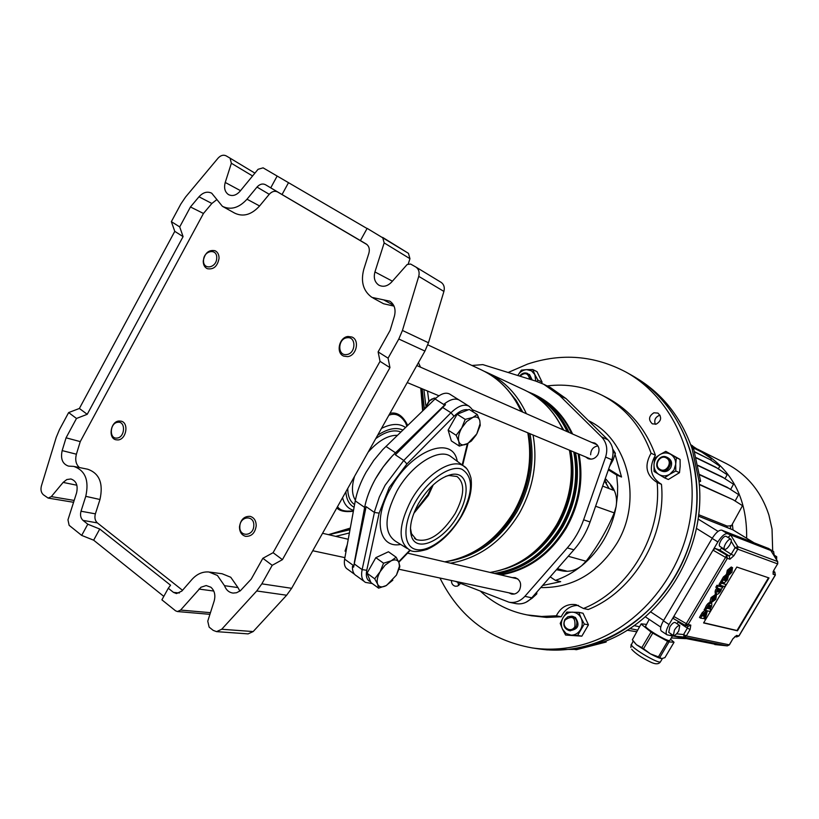 <?xml version="1.0" encoding="UTF-8"?>
<svg xmlns="http://www.w3.org/2000/svg" width="819" height="819" viewBox="0 0 819 819"><rect width="100%" height="100%" fill="white"/><g stroke="black" fill="none" stroke-linecap="round" stroke-linejoin="round"><path stroke-width="1.23" d="M398.802 339.015L402.436 330.456L428.47 342.762L424.938 351.064L398.802 339.015L388.083 358.169L378.112 351.894L390.131 330.364L394.4 316.216C396.038 309.521 394.523 304.514 389.864 301.187L371.939 297.389C363.247 291.103 360.534 281.716 363.81 269.226L368.878 253.255C369.932 249.211 369.082 246.161 366.339 244.082L360.411 240.581L367.147 228.378L408.466 253.347L409.95 258.691L384.162 242.895L382.668 237.408L408.466 253.347M394.041 306.122L383.548 303.747L373.014 297.993M222.911 206.593L234.643 213.104C243.161 217.178 251.474 214.803 259.592 205.968L247 199.212C238.994 207.954 230.794 210.329 222.41 206.316L211.722 193.212C207.371 191.114 203.122 192.301 198.986 196.785L190.458 206.961L179.709 226.914L183.087 236.619L174.775 231.357L79.382 408.466L68.642 412.581L59.439 429.678L56.255 437.326L41.411 485.913C40.459 489.69 41.104 492.628 43.325 494.727L48.137 498.085L51.31 496.611L74.16 500.429M216.4 199.949L211.865 203.47L198.986 196.785M239.885 591.113L237.96 587.581L224.488 585.677L217.414 575.45L208.886 571.99C202.549 571.498 196.898 574.006 191.922 579.494L181.828 591.083L176.484 593.57L173.474 592.383L168.294 588.257L161.896 599.836L175.573 610.82L177.457 611.547L180.6 610.073L210.452 612.673M237.96 587.581L230.753 577.252L222.103 573.75L209.787 572.102M402.436 330.456L418.734 276.361C419.727 272.328 418.826 269.256 416.042 267.137L410.595 264.035L407.145 264.527L391.717 281.971C387.571 286.281 383.272 287.336 378.808 285.135C374.682 282.186 373.413 277.795 374.938 271.939L384.162 242.895M424.938 351.064L291.646 588.308L286.64 595.229L253.173 631.562L248.116 633.875L216.554 631.633L213.186 630.364L209.152 627.149L207.75 621.191L214.168 601.003C215.684 595.188 214.588 590.591 210.872 587.223L206.173 585.544L200.952 587.254L180.6 610.073M286.64 595.229L256.726 590.97L261.845 583.845L272.205 565.315L262.858 558.292L251.228 579.105L240.346 590.775L236.496 592.751L233.108 593.079C229.044 592.546 226.177 590.079 224.488 585.677M216.554 631.633L221.714 629.258L253.173 631.562M256.726 590.97L221.714 629.258M272.205 565.315L282.432 559.653L389.957 367.629L380.036 361.353L273.085 552.702L262.858 558.292M388.083 358.169L389.957 367.629M240.51 190.673L225.235 182.453L231.357 163.257L230.078 158.159L226.126 155.845C223.382 154.556 220.69 155.323 218.059 158.159L185.534 197.072L180.845 204.023L171.355 221.652L174.775 231.357M190.458 206.961L203.46 213.462L80.252 441.615L66.063 437.807L76.484 418.468L68.642 412.581M76.863 485.227L63.135 482.411L51.31 496.611M63.135 482.411L66.81 479.545L70.874 478.972C76.3 480.825 78.194 485.483 76.556 492.956L67.967 519.85L69.134 525.327L81.685 535.411L87.787 524.201L82.995 520.382C80.651 518.171 79.986 515.12 81.009 511.23L95.383 513.841C94.369 517.69 95.035 520.71 97.369 522.901L82.995 520.382M66.063 437.807L62.162 450.604C60.401 458.875 62.52 464.045 68.54 466.124L73.73 466.4C85.258 470.403 89.271 480.384 85.77 496.334L81.009 511.23M378.112 351.894L380.036 361.353M76.484 418.468L87.224 414.312L183.087 236.619M408.251 264.035L409.95 258.691M415.991 267.107L441.257 282.442C443.99 284.51 444.871 287.51 443.908 291.421L418.734 276.361M428.47 342.762L443.908 291.421M209.94 614.301L209.408 614.281M87.787 524.201L99.744 529.033L93.653 540.192L163.8 596.375M93.653 540.192L81.685 535.411M367.066 228.532L263.094 167.844L258.057 169.298L240.008 191.277C236.251 195.403 232.401 196.499 228.46 194.574L228.696 194.707M182.514 590.294L97.369 522.901M99.744 529.033L170.547 585.206L168.294 588.257M367.055 244.615L277.59 191.963C274.723 190.612 271.939 191.39 269.236 194.298L257.002 187.07C259.725 184.121 262.53 183.323 265.417 184.684L277.59 191.963M288.452 182.78L282.043 194.533L360.411 240.581M282.043 194.533L265.417 184.684M225.235 182.453C223.782 187.95 224.856 191.994 228.46 194.574M179.709 226.914L171.355 221.652M247 199.212L257.002 187.07M277.17 176.024L270.751 187.827M74.355 466.523L87.674 469.215C99.396 473.28 103.491 483.374 99.969 499.498L95.383 513.841M80.252 441.615L76.402 454.207C74.939 459.95 75.942 464.404 79.412 467.547M203.46 213.462L211.865 203.47M259.592 205.968L269.236 194.298M87.224 414.312L79.382 408.466M282.432 559.653L273.085 552.702M354.33 562.551L364.639 507.411C366.41 498.147 370.034 488.605 375.522 478.777L383.261 466.81L392.26 455.999L444.615 405.036L435.043 398.966C440.704 393.775 445.516 392.106 449.477 393.959L449.979 394.267M364.639 507.411L355.262 500.87C356.992 491.625 360.585 482.094 366.042 472.307L373.751 460.38L382.729 449.621L435.043 398.966M499.57 574.641C527.098 569.993 549.047 554.309 565.427 527.62C578.593 504.033 582.821 479.422 578.101 453.777M571.621 433.589C563.093 415.407 550.45 402.334 533.701 394.348L531.07 393.12C547.86 401.115 560.524 414.24 569.082 432.473M389.967 413.308C397.143 411.814 403.05 415.837 407.678 425.389M353.368 511.251C345.219 512.223 339.711 511.097 336.834 507.872M407.207 425.849L405.63 422.932C400.829 415.233 395.249 412.674 388.871 415.253M337.561 506.572C338.974 509.275 342.168 510.79 347.143 511.138L352.006 511.056M355.262 500.87L344.625 559.121C343.796 564.219 344.809 567.618 347.686 569.287L354.555 574.293M344.625 559.121L353.736 565.734L352.457 566.328C352.242 571.027 353.562 574.17 356.408 575.767L364.056 581.336M508.834 592.802L511.527 594.041C514.823 594.533 517.475 593.212 519.481 590.1C521.898 584.06 520.454 579.903 515.141 577.62L512.233 577.61M585.616 456.91L588.073 458.64C591.994 459.879 595.249 458.599 597.819 454.801C600.112 449.611 599.088 445.69 594.748 443.038L591.82 442.465M578.234 453.828C582.933 479.484 578.695 504.105 565.53 527.682C549.211 554.299 527.334 569.973 499.897 574.723M579.053 454.166C583.742 479.801 579.514 504.391 566.359 527.948C550.061 554.524 528.204 570.188 500.788 574.928M588.472 420.669C628.327 439.455 643.202 500.522 616.738 543.601C597.655 573.454 572.338 588.114 540.765 587.571M611.578 485.769L606.091 479.289L611.578 485.769C615.868 491.83 617.372 498.791 616.093 506.654C613.943 518.345 609.899 529.32 603.951 539.578C597.952 549.795 590.53 558.517 581.664 565.745C573.566 572.297 564.823 577.18 555.425 580.395L560.677 581.664L542.608 585.472M556.449 569.696L562.11 570.863C569.113 572.164 575.634 570.454 581.664 565.745L586.076 561.23C597.471 546.498 606.859 530.384 614.24 512.889L616.093 506.654L617.485 495.3L617.649 486.22L616.676 475.02L608.343 469.86M555.425 580.395L550.173 576.852M616.676 475.02L621.539 477.016L615.079 454.412M603.193 435.155L592.864 424.989M557.34 568.683L566.39 571.027L556.49 569.655M515.868 603.613L516.001 603.634C521.99 604.617 527.252 602.682 531.777 597.819L573.914 549.805C581.009 541.666 586.404 532.391 590.089 521.969L611.875 459.776C614.26 451.924 612.929 445.249 607.862 439.762L566.093 398.628L550.348 387.479L543.714 384.254L559.551 395.485L601.566 436.916C606.664 442.444 608.005 449.17 605.589 457.084L583.619 519.819C579.903 530.323 574.467 539.69 567.311 547.901L524.877 596.334C520.321 601.238 515.018 603.204 508.998 602.211L455.21 581.295M471.959 365.479L482.821 364.609L535.626 381.06L543.714 384.254M529.576 392.444L533.773 394.236C550.583 402.252 563.257 415.397 571.795 433.661M533.773 394.236L534.612 394.635C551.412 402.641 564.076 415.776 572.614 434.029M610.585 485.38L613.38 490.243L602.651 486.097M606.091 479.289L604.985 481.193M621.539 477.016L608.63 469.021M605.456 481.859L608.189 487.162M655.354 424.324C653.941 420.331 655.18 417.383 659.08 415.489L660.073 415.274M653.9 412.786C648.72 416.144 648.198 419.83 652.333 423.843L656.265 424.119C661.435 420.812 661.987 417.137 657.923 413.093L653.9 412.786M458.753 585.524L457.831 582.329M451.423 580.487C451.423 583.548 452.712 585.462 455.282 586.23L457.411 586.138L460.677 583.445M508.149 372.491L527.579 364.076C561.721 352.774 594.553 355.456 626.085 372.143C672.399 397.778 699.989 457.995 690.182 518.581C680.517 579.156 634.397 631.521 580.732 645.157C564.342 649.334 548.126 650.245 532.084 647.901C490.1 640.263 459.387 616.973 439.957 578.03M626.085 372.143L631.408 375.122C677.467 400.614 704.903 460.401 695.198 520.526C685.616 580.64 639.823 632.596 586.476 646.109C570.178 650.245 554.064 651.146 538.114 648.822L544.307 649.569C603.081 655.569 666.646 612.09 688.533 547.276C710.779 482.596 686.987 409.398 636.772 378.317L639.434 379.944C664.035 395.71 681.572 418.55 692.045 448.484L698.904 480.569C706.848 547.645 663.84 619.84 604.227 641.697L574.375 649.395L543.714 649.508M547.174 385.933C566.4 383.517 584.674 386.609 601.996 395.219C625.051 407.268 641.42 426.607 651.074 453.224C644.072 465.663 646.089 475.419 657.135 482.493L661.465 484.326C666.42 536.199 633.855 591.298 588.237 609.51L583.476 608.497L576.033 604.678C567.291 603.49 560.728 607.196 556.336 615.786L561.22 616.748C564.967 609.172 570.71 605.384 578.46 605.405M601.996 395.219L606.551 397.543C629.514 409.541 645.802 428.777 655.425 455.241L651.074 453.224M657.135 482.493C662.09 534.684 629.33 590.141 583.476 608.497M661.465 484.326C650.47 477.282 648.453 467.588 655.425 455.241M561.22 616.748L546.549 617.434L531.316 615.724M556.336 615.786L541.584 616.472L527.108 614.915C509.336 611.435 493.806 603.552 480.528 591.267M253.788 525.603C254.504 514.711 239.895 515.816 239.834 526.597C239.066 537.448 253.716 536.476 253.788 525.603M239.476 526.924C240.602 519.584 244.185 516.072 250.204 516.369C254.125 517.598 256.122 520.72 256.214 525.737C255.108 533.026 251.576 536.558 245.598 536.343C241.605 535.145 239.557 532.012 239.476 526.924M347.061 337.756C337.715 338.564 337.203 356.111 346.601 354.545C356.009 353.777 356.47 336.107 347.061 337.756M347.502 356.623L343.847 356.152C335.595 353.286 339.056 337.172 348.055 336.486L351.883 337.008C360.022 339.987 356.449 356.019 347.502 356.623M203.542 260.299C202.774 270.413 216.595 268.212 216.718 258.149C217.434 248.003 203.644 250.317 203.542 260.299M219.042 258.394C217.485 266.38 213.554 269.809 207.258 268.683C204.545 267.311 203.214 264.742 203.245 260.974C204.832 252.948 208.784 249.539 215.11 250.737C217.762 252.119 219.072 254.678 219.042 258.394M117.004 438.063C125.092 437.581 125.931 420.976 117.813 422.276C109.766 422.788 108.896 439.281 117.004 438.063M118.98 421.007L121.202 421.181C129.167 422.901 126.331 439.557 117.997 439.936L115.899 439.772C107.873 438.134 110.616 421.457 118.98 421.007M525.982 602.282L532.043 598.269L536.752 593.959L536.834 592.055M536.752 593.959L535.421 593.673M590.642 454.77C590.816 449.703 593.253 446.744 597.952 445.905M609.541 466.441L613.073 460.032L615.397 453.327L612.714 449.017M615.397 453.327L613.062 452.303M605.036 481.859L609.162 488.615M605.118 481.787L606.603 482.309M605.006 479.381L605.558 480.21M632.954 376.013L639.434 379.944M606.04 640.98L606.162 642.035L576.371 649.713L574.375 649.395M606.162 642.035L604.227 641.697M699.047 481.951L700.614 481.337L693.754 449.344L692.045 448.484M700.614 481.337L698.904 480.569M671.283 637.95L685.554 638.646M746.652 538.247C747.215 497.338 731.121 467.782 698.392 449.59L697.399 449.109M772.686 551.003L772.03 529.002L768.898 515.038C761.158 491.451 746.897 474.262 726.105 463.493L698.392 449.59M723.116 645.433L724.283 645.556M678.726 630.978C676.607 634.234 674.825 635.739 673.382 635.483L674.426 630.067C676.555 626.791 678.337 625.286 679.78 625.552L678.726 630.978M675.235 622.553L675.122 622.481C673.679 622.205 671.897 623.709 669.778 626.975L668.744 632.391L673.269 635.411M725.685 543.54C724.027 546.549 723.658 548.484 724.549 549.334C725.921 549.631 727.63 548.187 729.678 545.014C731.326 542.014 731.705 540.079 730.814 539.219C729.442 538.922 727.733 540.356 725.685 543.54M726.095 536.312L726.043 536.271C724.672 535.974 722.952 537.407 720.904 540.581C719.256 543.581 718.887 545.515 719.799 546.375L724.487 549.293M726.248 579.217L726.985 577.856M726.187 574.723L723.412 576.924L720.74 581.613L724.395 582.8L727.385 579.924L728.306 576.136L725.675 580.773L727.129 575.317L724.549 577.641L721.867 582.329M715.591 594.492L711.076 597.573L710.022 601.525L711.148 602.241L712.909 598.576L714.813 596.938L711.537 602.456L715.847 599.293L716.482 595.014L712.202 598.29L711.537 602.456M720.259 582.411L719 584.531L720.136 585.257L724.774 586.65L726.023 584.541L720.259 582.411L721.396 583.128L720.136 585.257M730.568 569.87L728.654 572.594M731.756 567.311L731.275 567.014L727.292 570.27L726.484 574.273L727.62 574.989L729.156 571.232L731.326 569.901L729.811 573.269L728.675 572.553M769.01 577.948L736.813 567.055L703.603 622.931L737.448 630.814L769.01 577.948M722.798 587.346L717.004 585.237L715.806 587.254L718.632 588.513C716.779 589.66 716.052 591.553 716.451 594.195C718.754 595.167 722.092 589.25 721.222 589.158L722.798 587.346L718.13 585.964L716.932 587.981M717.147 588.042C715.427 589.383 714.813 591.195 715.325 593.468L716.451 594.195M706.162 611.261L703.255 613.492L700.603 618.15L703.204 618.488L706.213 615.56L707.094 611.854L704.463 616.461L705.968 611.169L704.739 610.39L702.129 612.766L699.477 617.413L700.603 618.15M711.711 603.316L710.585 602.589C708.261 601.637 704.811 607.596 705.753 607.718L704.145 609.561L705.272 610.288L709.848 611.445L711.046 609.428L709.51 609.019C711.312 607.852 712.049 605.958 711.711 603.316C709.387 602.364 705.937 608.322 706.869 608.445L705.272 610.288M774.252 555.19L773.556 551.556L727.456 533.671C724.805 533.364 721.611 536.128 717.874 541.953L673.812 616.42L686.281 623.648L685.032 625.327L673.484 618.632L673.812 616.42L669.01 624.528C666.042 629.924 665.386 633.353 667.055 634.838L718.959 644.993M768.539 548.484L721.744 530.159C719.082 529.842 715.878 532.585 712.151 538.4L663.421 620.822C660.462 626.207 659.827 629.647 661.506 631.142L666.84 634.694M728.091 537.54L730.63 534.909L737.786 546.693L735.083 547.716L731.203 541.328M715.141 548.423L726.658 555.077L725.562 557.401L713.021 550.153L715.141 548.423L719.706 550.051L722.041 547.768M676.586 633.824L683.568 634.541L687.387 628.112L678.091 621.979L677.037 623.74M678.091 621.979L678.357 621.457M714.813 644.553L727.292 645.874L684.162 637.069L686.281 635.953L729.279 644.84L732.862 638.84L736.568 635.411L738.881 635.933L775.296 574.979L773.105 574.221L773.996 569.952L777.62 563.881L737.776 549.18L733.906 555.691L729.913 559.213L727.354 558.323L688.103 624.518L690.806 625.122L690.089 629.524L686.281 635.953L683.568 634.541L684.162 637.069L670.935 635.687L671.048 633.926M777.743 561.762L770.986 550.767M773.351 571.539L774.958 572.246M775.03 557.237L776.719 556.705L776.607 559.817M714.772 644.553L727.333 645.884M703.705 622.757L737.008 630.517L768.498 577.774M729.811 573.269L728.654 575.266L727.784 574.713M728.654 575.266L731.951 572.184L732.411 567.731L728.429 570.986L727.62 574.989M726.023 584.541L721.396 583.128M717.905 590.345L717.925 592.209L719.983 590.837L720.116 588.851L717.905 590.345M718.13 585.964L717.004 585.237M717.516 591.441L719.348 588.881M715.13 599.047L715.458 597.143L713.462 600.511L715.13 599.047L714.547 598.679M703.388 616.205L704.821 613.216L703.101 616.011M702.313 615.939L701.197 615.202M701.811 616.113L700.685 615.386M707.094 611.854L705.968 611.128M703.746 616.287L703.04 615.827M704.483 614.598L703.726 614.107M724.631 580.446L726.064 577.415L724.385 580.302M723.586 580.118L722.45 579.402M723.085 580.282L721.948 579.565M724.969 580.558L724.303 580.139M725.716 578.838L724.948 578.357M705.435 618.949L706.265 617.045L704.811 618.795L705.435 618.949M708.251 608.712L710.227 607.299L710.411 605.395L708.118 606.756L708.251 608.712L707.749 608.394M705.753 607.718L706.869 608.445L705.732 607.739M706.418 608.353L705.292 607.626M711.046 609.428L709.919 608.712M707.657 607.954L709.582 605.374M733.292 530.067L753.828 542.669M727.108 527.518L727.047 526.044L731.377 525.88L742.505 505.671L733.2 499.785L699.262 484.592M730.609 528.91L730.435 525.501M694.604 451.955L710.227 459.684L719.809 466.175L718.376 468.816M696.273 457.688L715.56 467.086L727.18 474.723L725.03 478.654M690.796 444.922L702.364 452.518M698.433 516.154L733.025 529.903L732.36 524.099M698.617 514.67L727.047 526.044M699.774 474.58L727.129 487.264L738.625 494.615L735.124 500.993M699.815 474.907L729.279 488.554M698.126 465.397L721.938 476.75L733.486 484.244L730.65 489.434M698.187 465.694L724.078 478.03M696.345 457.964L717.69 468.355M694.522 451.699L710.227 459.684M691.451 446.764L701.801 452.139L711.496 458.732L710.779 460.063M691.533 447L701.801 452.139M690.724 444.717L692.567 445.812M626.914 630.313L628.06 630.395M627.088 630.21L636.537 631.725M633.988 625.603L639.475 626.74M629.709 628.531L637.499 630.087M699.231 484.224L733.2 499.785M661.772 658.568L664.915 657.647L674.037 642.26L670.526 639.219M669.922 640.243L669.768 640.509C668.294 642.076 647.02 629.698 645.495 626.392L649.191 619.399M659.807 657.452L658.425 656.879L667.639 641.328L669.01 641.912L659.807 657.452L661.639 658.568C659.479 658.302 655.732 656.725 650.368 653.828L636.465 644.717L633.189 641.082M641.175 623.853L632.35 639.803L641.175 623.853L646.263 624.365M651.044 632.033L652.733 633.128L643.519 648.72L641.83 647.614L651.044 632.033L641.461 624.344M667.639 641.328L652.733 633.128M674.037 642.26L669.01 641.912M632.35 639.803L636.465 644.717L641.83 647.614M643.519 648.72L650.368 653.828L658.425 656.879M572.471 616.39L575.399 617.424C580.18 625.061 578.306 629.473 569.789 630.64M565.581 635.053L562.458 629.146L566.031 633.466L571.16 635.165L565.581 635.053L581.828 636.168L588.451 624.846L583.026 613.236L578.838 612.366L581.132 618.11C579.228 614.363 576.31 612.377 572.389 612.141C568.447 612.202 565.345 614.045 563.073 617.659L566.809 612.09L578.838 612.366M571.16 635.165C575.112 635.124 578.234 633.292 580.528 629.647C582.585 625.849 582.79 622 581.132 618.11L584.285 624.037L577.63 635.421L571.16 635.165M562.458 629.146C560.82 625.266 561.035 621.437 563.073 617.659L560.216 623.402L562.458 629.146M581.828 636.168L577.63 635.421M588.451 624.846L584.285 624.037M565.13 619.963C560.79 626.811 570.945 633.845 574.846 626.637C575.706 617.372 572.471 615.141 565.13 619.963M575.88 627.159L572.921 629.985L569.092 630.569C564.137 628.675 562.714 625.01 564.844 619.584L567.854 616.727L571.744 616.195C576.617 618.13 577.999 621.785 575.88 627.159M667.352 457.504C671.57 459.684 672.655 463.155 670.597 467.915C668.273 471.273 665.345 472.348 661.793 471.14L659.827 470.208C652.589 466.246 659.367 453.347 666.686 457.156L667.27 457.473C674.487 461.363 667.874 474.242 660.544 470.587M673.986 469.963L675.706 464.168L675.788 470.997L669.799 474.262L673.986 469.963M675.706 464.168C675.757 459.828 674.088 456.552 670.7 454.34C667.168 452.405 663.544 452.497 659.848 454.617C656.285 456.992 654.33 460.339 653.992 464.66C653.931 468.98 655.579 472.246 658.937 474.477L654.074 471.447L653.992 464.66L654.688 458.231L659.848 454.617L665.796 451.351L676.381 457.698L675.706 464.168M669.799 474.262C666.072 476.371 662.448 476.443 658.937 474.477L664.588 477.866L669.799 474.262M664.588 477.866L668.345 479.494L679.494 472.676L680.159 466.226L680.077 459.449L665.796 451.351M679.494 472.676L675.788 470.997M680.077 459.449L676.381 457.698M531.459 370.812L526.607 369.635L532.749 369.543L534.858 374.59L531.459 370.812M529.443 374.365L532.227 379.996M517.762 375.471L521.365 370.147L526.607 369.635C522.88 369.973 519.932 371.918 517.762 375.471L517.762 375.491M541.625 383.292L542.096 382.145L537.848 380.077L534.858 374.59L535.749 381.101M537.848 380.077L536.824 381.449M542.096 382.145L537.008 371.662L532.749 369.543M659.94 469.297C666.318 473.546 673.218 461.762 666.492 458.077C660.114 453.88 653.265 465.612 659.94 469.297M529.658 379.197C528.214 373.065 524.979 372.051 519.973 376.177M519.655 376.085C521.918 373.157 524.569 372.276 527.59 373.433L530.057 375.88L530.773 379.545M414.404 511.895L427.866 494.645L432.063 485.954M433.231 484.858L428.388 495.444L413.81 513.39M458.118 515.059C444.574 539.967 416.83 553.449 411.578 536.619C408.916 527.979 411.22 516.953 418.489 503.542C428.491 487.151 439.516 477.467 451.566 474.498C467.956 471.12 470.997 493.355 458.118 515.059M410.473 528.255L411.486 533.671L416.328 539.598C428.869 542.854 441.82 534.162 455.169 513.523C464.568 495.423 465.172 483.077 456.961 476.494L448.945 475.491L445.823 476.3M406.674 443.448C394.502 452.098 384.121 463.871 375.522 478.777C367.557 493.243 363.585 506.511 363.616 518.57M468.14 409.869C464.025 408.978 459.326 411.107 454.043 416.257L406.93 463.953L389.26 487.469L379.136 513.134L374.406 512.438L366.124 506.664L353.603 567.157L352.457 566.328M459.715 400.378L459.121 400C455.159 398.044 450.204 399.344 444.287 403.931L445.485 404.688L395.362 454.832L403.767 460.452L450.962 412.756L442.516 407.381M444.707 405.344L444.287 403.931M459.336 446.089L458.783 441.38L456.163 435.298L466.656 421.509L477.282 414.516L469.226 409.439L457.125 414.24L465.212 419.369L472.307 417.588C476.208 416.185 478.705 417.199 479.801 420.638L480.241 425.419L476.801 433.896L467.936 443.437L459.336 446.089L451.361 440.919L448.126 430.118L457.125 414.24M476.115 435.053L471.334 441.062L466.38 444.226C462.5 445.7 459.961 444.758 458.783 441.38C457.882 437.715 458.865 433.251 461.721 427.999L465.212 419.369M424.631 409.019L428.972 400.972L432.248 398.812M435.923 398.147L434.162 398.106L429.596 400.788L424.897 408.753M456.163 435.298L448.126 430.118M477.282 414.516L479.801 420.638L480.098 423.689L476.801 433.896M378.603 588.155L377.651 584.203L374.713 578.798L385.073 565.192L396.171 557.237L388.452 551.771L375.829 557.667L383.568 563.206L390.878 560.913C394.963 559.142 397.665 559.735 398.986 562.714L399.826 566.738L396.447 575.102L386.496 585.472L378.603 588.155L370.956 582.596L367.014 573.218L375.829 557.667M392.823 580.19L385.862 585.8C381.797 587.643 379.064 587.11 377.651 584.203C376.515 580.999 377.344 576.842 380.129 571.713L383.568 563.206M374.713 578.798L367.014 573.218M396.171 557.237L398.986 562.714L399.426 566.236L396.447 575.102M347.092 545.618L345.495 554.34M345.024 551.156L347.266 544.635M393.663 305.313L383.599 299.856M392.403 281.183L374.938 271.939M261.845 583.845L291.646 588.308M173.474 592.383L179.381 592.987M213.769 591.042L198.956 589.066M230.057 158.149L254.904 173.137M252.58 175.972L231.357 163.257M99.969 499.498L85.77 496.334M76.402 454.207L62.162 450.604M354.586 504.565C350.061 501.515 347.778 496.14 347.758 488.431M354.545 476.351C351.505 486.64 351.781 494.594 355.395 500.194M397.389 435.319C388.083 435.094 378.327 440.724 368.11 452.211M528.47 433.087C533.773 460.073 529.494 486.117 515.632 511.22C506.623 526.658 495.045 538.841 480.896 547.768M569.84 450.327C575.061 476.003 571.058 500.737 557.831 524.529C550.481 537.1 541.185 547.45 529.954 555.558M574.743 452.375C579.504 478.101 575.286 502.815 562.08 526.494C545.505 553.48 523.31 569.215 495.485 573.689M495.219 573.628C523.085 569.195 545.321 553.46 561.926 526.433C575.133 502.743 579.35 478.04 574.569 452.303M504.729 568.99C527.241 561.947 545.198 547.287 558.619 524.979C571.846 501.197 575.921 476.463 570.853 450.747M563.789 430.149L556.551 417.966M531.081 393.499C546.928 401.545 558.947 414.25 567.157 431.623M573.74 451.955C578.521 477.712 574.293 502.457 561.076 526.167C544.451 553.224 522.205 568.97 494.318 573.423M490.11 572.43C517.864 567.71 540.028 551.842 556.572 524.836C569.87 500.972 574.16 476.085 569.42 450.153M562.909 429.76C554.32 411.394 541.584 398.188 524.713 390.141C541.676 398.239 554.483 411.476 563.124 429.852M449.088 561.138C477.293 556.132 499.866 539.721 516.809 511.895C530.681 486.814 535.073 460.749 529.975 433.712M522.829 412.141L516.103 400.327L507.811 389.987M524.713 390.141L487.049 372.532C504.463 380.835 517.577 394.563 526.392 413.708M533.056 435.002C537.848 462.09 533.312 488.144 519.441 513.165C502.19 541.482 479.207 558.149 450.481 563.175M444.758 561.834C473.617 556.766 496.723 539.977 514.076 511.476C528.03 486.291 532.606 460.063 527.794 432.811M521.119 411.394C512.274 392.127 499.099 378.327 481.613 369.993C499.211 378.388 512.459 392.229 521.365 411.496M422.614 410.964L420.771 388.206M425.788 405.415L423.894 389.506M418.437 362.622L420.505 367.168M427.498 391.011L428.839 401.105M527.948 391.748L531.07 393.12L527.938 391.748M575.562 452.712C580.282 478.45 576.044 503.142 562.848 526.812C546.416 553.593 524.395 569.318 496.805 573.996M530.354 393.079C547.02 401.013 559.633 414.004 568.171 432.074M422.194 388.8L424.396 409.244M567.997 431.992C559.582 414.23 547.225 401.361 530.907 393.396M328.439 534.653L350.286 528.101M349.396 532.974L335.739 536.353M328.726 534.715L349.989 529.739M381.48 428.398C391.462 423.484 399.467 423.188 405.487 427.508M353.532 510.339C347.911 508.64 344.256 504.422 342.567 497.676M375.747 438.615C385.575 431.552 393.949 429.34 400.86 431.982M345.874 491.779C346.396 499.406 349.129 504.576 354.095 507.289M402.856 430.047C396.068 426.965 387.674 428.695 377.641 435.237M395.464 452.753L385.923 446.396M562.11 570.863L561.056 570.597M566.093 398.628L559.551 395.485M607.862 439.762L601.566 436.916M611.875 459.776L605.589 457.084M590.089 521.969L583.619 519.819M573.914 549.805L567.311 547.901M531.777 597.819L524.877 596.334M614.24 512.889L595.597 506.244M586.076 561.23L568.232 556.265M721.713 548.31L731.213 554.228L735.083 547.716L737.776 549.18L737.786 546.693L777.63 561.547L777.733 563.902L777.712 561.599L770.914 550.563M734.868 636.527L736.67 636.926L738.963 635.8M775.337 574.897L774.62 571.979L773.484 571.201L774.723 572.041L775.409 574.999L739.004 635.933L736.67 636.926M685.073 625.337L688.103 624.518L686.281 623.648L725.562 557.401L727.354 558.323L726.658 555.077L729.217 555.978L719.706 550.051M732.862 638.84L729.401 644.84L727.292 645.874L729.36 644.696M717.874 541.953L712.151 538.4M727.456 533.671L721.744 530.159M669.01 624.528L663.421 620.822M773.556 551.556L768.191 548.269M729.401 538.349L728.5 536.865M729.913 559.213L729.217 555.978L731.213 554.228L733.906 555.691M690.089 629.524L687.387 628.112L687.95 626.095M673.484 618.632L685.728 625.603L688.441 626.207L690.806 625.122M777.671 563.8L773.996 569.952M774.047 569.87L773.054 571.908M773.197 572.041L773.105 574.221M736.568 635.411L732.944 638.697M732.411 567.731L731.275 567.014M728.429 570.986L727.292 570.27M719.983 590.837L718.857 590.11M716.297 594.942L715.171 594.215M712.202 598.29L711.076 597.573M705.65 615.274L705.016 614.854M705.865 611.117L704.739 610.39M703.255 613.492L702.129 612.766M727.129 575.317L725.992 574.6M724.549 577.641L723.412 576.924M704.811 618.795L703.982 618.253M710.227 607.299L709.111 606.572M698.044 519L718.079 531.367M696.406 528.357L712.264 538.206M650.634 611.865L663.636 620.474M732.718 529.75L698.443 516.124M633.138 641.021L631.357 644.911C633.015 649.078 658.548 663.953 660.442 661.844L660.646 661.486M372.246 583.537L365.52 582.411C362.008 580.354 360.872 576.085 362.131 569.625L374.826 510.575L379.31 497.072L385.084 485.298L403.767 460.452L406.93 463.953M407.166 548.443L395.638 541.339C383.763 533.149 384.193 516.39 396.918 491.062C411.199 465.038 438.329 447.86 450.43 456.224L452.446 457.729M400.696 544.451C378.859 548.853 372.655 519.164 390.868 487.95C411.527 449.744 452.897 434.572 457.248 461.302M452.989 458.128L463.4 465.878C466.605 467.352 469.133 471.447 470.997 478.142C472.532 489.649 469.41 502.272 461.629 516.021C451.883 532.33 440.356 543.458 427.068 549.395C417.946 552.047 412.049 552.18 409.367 549.795C397.88 541.85 398.433 525.409 411.025 500.481C425.122 474.856 451.678 457.78 463.4 465.878L466.257 468.233M415.059 502.549C427.538 480.343 449.764 464.721 461.681 469.133C473.587 476.382 473.433 491.984 461.23 515.96C449.396 536.834 428.511 552.569 415.929 549.477C403.173 546.723 402.385 524.703 415.059 502.549M379.136 513.134L366.758 570.27L362.131 569.625L354.074 563.789M454.043 416.257L450.962 412.756C457.954 406.06 463.882 403.828 468.724 406.04L469.563 406.593M366.758 570.27C365.581 576.484 366.861 580.313 370.597 581.756M398.638 561.844L409.95 550.081M462.192 464.977L467.362 443.775M254.904 173.147L230.078 158.159M73.567 502.293L48.137 498.085M209.613 614.301L177.457 611.547M441.257 282.442L416.042 267.137M569.676 450.266C574.457 476.187 570.198 501.064 556.91 524.887C540.366 551.883 518.14 567.741 490.233 572.461M487.049 372.532L484.387 371.355M528.101 432.934C532.954 460.196 528.409 486.394 514.465 511.537C497.123 540.028 473.935 556.807 444.901 561.875M421.212 388.39L423.106 410.493M481.613 369.993L427.784 344.83M350.245 528.347L328.644 534.694M406.869 426.167L405.63 422.932L407.227 425.829M353.409 511.036L352.088 511.056M458.947 399.907L449.477 393.959M516.001 603.634L508.998 602.211M532.084 647.901L538.114 648.822M527.108 614.915L532.135 615.878M322.563 533.282L348.249 539.281M407.586 553.153L517.803 578.91M312.745 550.747L344.891 557.637M399.048 569.256L514.424 594M407.238 382.565L438.964 395.792M472.164 409.623L591.001 459.152M416.799 365.54L597.164 444.819M547.409 649.917L544.307 649.569M773.699 551.627L768.335 548.341M730.814 539.219L726.043 536.271M679.78 625.552L675.122 622.481M776.719 556.705L773.464 554.709M732.626 567.823L731.49 567.106M716.482 595.014L715.356 594.297M707.155 611.885L706.039 611.158M727.211 575.347L726.074 574.631M706.265 617.045L705.548 616.584M704.893 619.174L703.777 618.447M732.729 529.76L753.9 542.7M645.239 616.768L660.779 627.119M669.768 640.509L672.44 635.994M662.397 658.537L660.442 661.844C658.773 664.373 655.456 664.444 650.491 662.039C641.656 657.759 635.39 653.501 631.684 649.272M630.865 647.491L631.183 644.348M569.092 630.569L570.515 630.825M571.744 616.195L573.167 616.482M666.686 457.156L667.946 457.749M411.486 533.671L411.578 536.619M416.328 539.598L414.527 538.339M473.126 411.896C473.044 410.237 471.57 408.282 468.724 406.04L459.121 400M462.663 465.325L468.007 443.448M398.812 562.264L410.36 550.255M448.945 475.491L451.566 474.498M399.426 566.236L399.744 565.458"/></g></svg>
